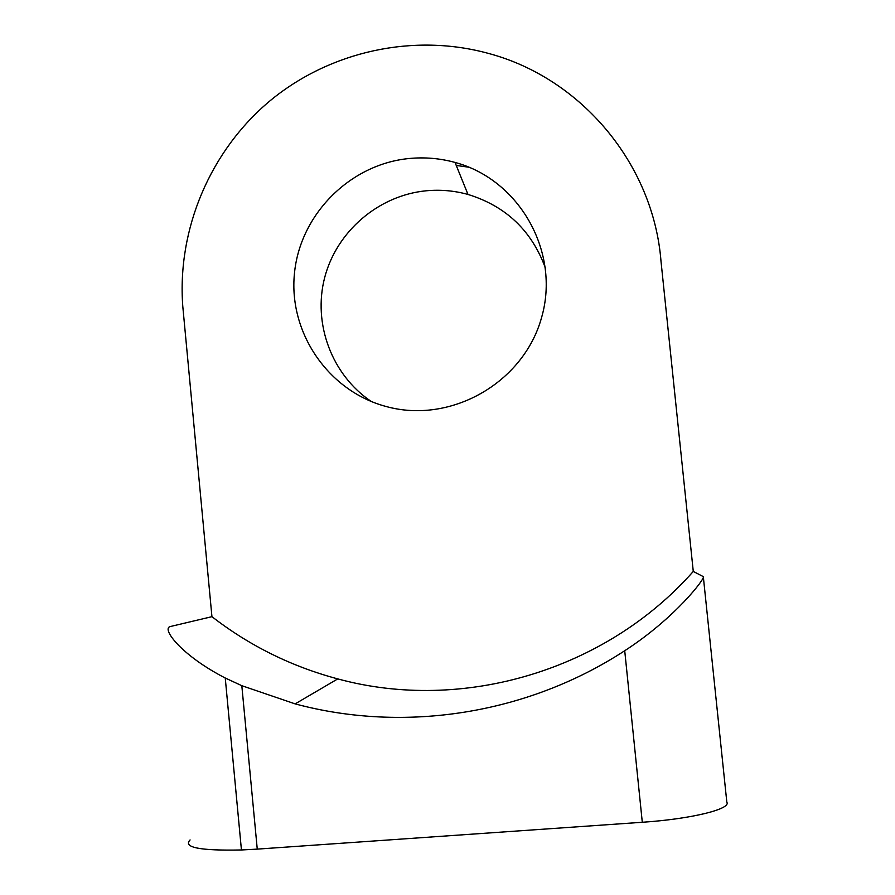 <?xml version="1.0" encoding="UTF-8"?>
<svg xmlns="http://www.w3.org/2000/svg" width="895" height="895" viewBox="0 0 895 895"><rect width="100%" height="100%" fill="white"/><g stroke="black" fill="none" stroke-linecap="round" stroke-linejoin="round"><path stroke-width="1.34" d="M703.392 577.342L726.829 802.177C731.428 809.069 691.108 819.026 642.297 822.27L624.721 650.732C675.479 617.874 705.808 577.734 703.313 576.626L693.278 571.446L661.013 261.396C653.484 164.288 581.515 78.368 488.927 53.543C413.792 32.757 330.165 51.116 270.122 100.721C210.303 150.628 176.986 229.109 182.781 306.314L211.936 616.666L170.218 626.556C161.066 628.659 181.953 655.822 225.249 678.007L241.818 685.693L257.257 849.12L241.437 849.97C199.943 850.821 182.826 847.475 190.087 839.935M693.278 571.446C605.691 670.646 462.469 712.89 337.762 678.902C291.468 666.518 249.526 645.776 211.936 616.666M409.049 158.516C424.633 157.005 439.96 158.303 455.029 162.431C519.682 179.75 560.527 252.289 541.587 317.512C523.575 383.004 450.442 424.476 385.913 406.442C328.454 391.093 288.593 332.895 294.41 273.836C299.791 214.733 349.822 164.221 409.049 158.516M624.721 650.732C527.513 714.176 404.674 733.318 295.137 703.884L241.818 685.693M642.297 822.27L257.257 849.12M371.291 401.497C331.821 375.016 312.635 323.677 324.684 277.539C336.665 231.391 378.54 195.434 426.054 190.803C440.273 189.449 454.257 190.657 467.995 194.45C506.078 206.186 531.932 230.876 545.57 268.511M456.249 165.441L469.069 167.242M337.762 678.902L295.137 703.884M467.995 194.45L455.029 162.431M225.249 678.007L241.437 849.97"/></g></svg>

